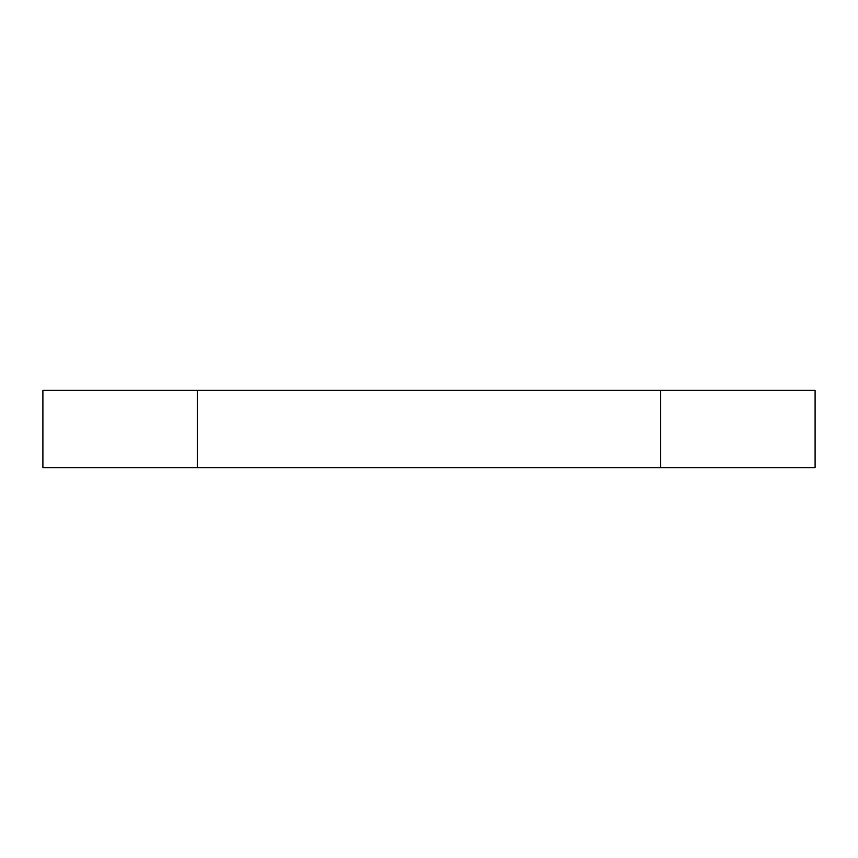 <?xml version="1.0" encoding="UTF-8"?>
<svg xmlns="http://www.w3.org/2000/svg" width="858" height="858" viewBox="0 0 858 858"><rect width="100%" height="100%" fill="white"/><g stroke="black" fill="none" stroke-linecap="round" stroke-linejoin="round"><path stroke-width="1.29" d="M42.9 467.61L815.1 467.61L815.1 390.39L42.9 390.39L42.9 467.61M197.34 467.61L197.34 390.39M660.66 390.39L660.66 467.61"/></g></svg>
